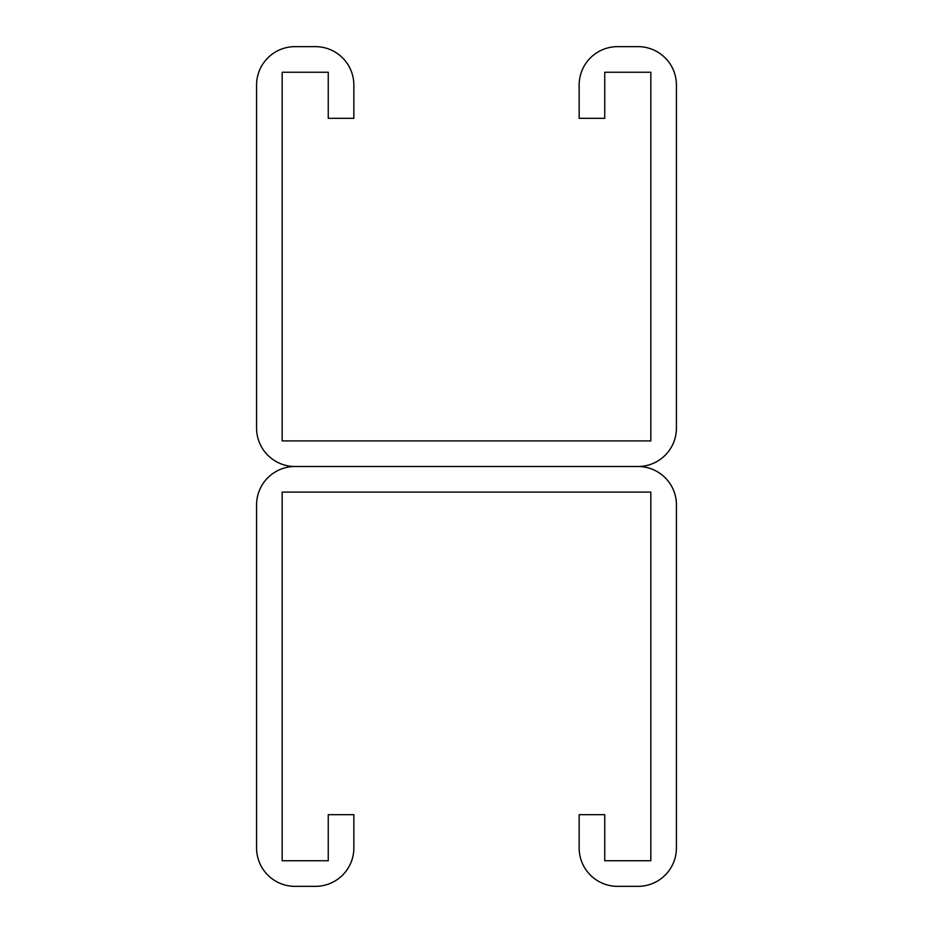 <?xml version="1.0" encoding="UTF-8"?>
<svg xmlns="http://www.w3.org/2000/svg" width="933" height="933" viewBox="0 0 933 933"><rect width="100%" height="100%" fill="white"/><g stroke="black" fill="none" stroke-linecap="round" stroke-linejoin="round"><path stroke-width="1.4" d="M328.253 85.055L328.253 118.328L353.852 118.328L353.852 85.055A38.405 38.405 0 0 0 315.459 46.65L294.98 46.65A38.405 38.405 0 0 0 256.575 85.055L256.575 428.095A38.405 38.405 0 0 0 294.98 466.5L638.02 466.5L294.98 466.5A38.405 38.405 0 0 0 256.575 504.905L256.575 847.945A38.405 38.405 0 0 0 294.98 886.35L315.459 886.35A38.405 38.405 0 0 0 353.852 847.945L353.852 814.672L328.253 814.672L328.253 860.751L282.174 860.751L282.174 492.099L650.826 492.099L650.826 860.751L604.747 860.751L604.747 814.672L579.148 814.672L579.148 847.945A38.405 38.405 0 0 0 617.541 886.35L638.02 886.35A38.405 38.405 0 0 0 676.425 847.945L676.425 504.905A38.405 38.405 0 0 0 638.02 466.5A38.405 38.405 0 0 0 676.425 428.095L676.425 85.055A38.405 38.405 0 0 0 638.02 46.65L617.541 46.65A38.405 38.405 0 0 0 579.148 85.055L579.148 118.328L604.747 118.328L604.747 72.249L650.826 72.249L650.826 440.901L282.174 440.901L282.174 72.249L328.253 72.249L328.253 85.055"/></g></svg>
